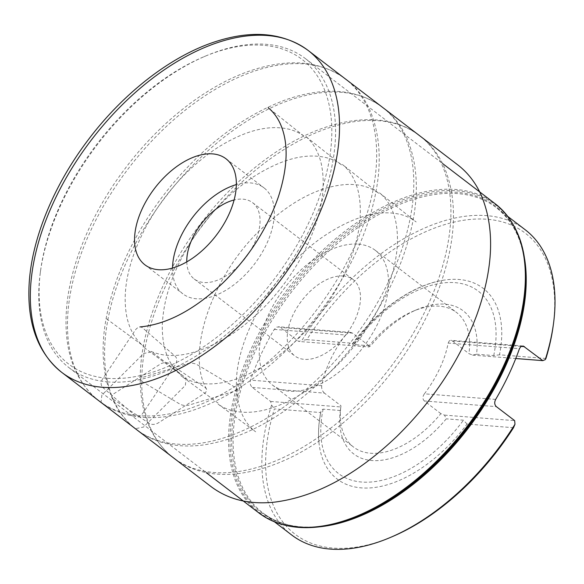 <?xml version="1.0" encoding="UTF-8"?>
<svg xmlns="http://www.w3.org/2000/svg" width="584" height="584" viewBox="0 0 584 584"><rect width="100%" height="100%" fill="white"/><g stroke="black" fill="none" stroke-linecap="round" stroke-linejoin="round"><path stroke-width="0.44" stroke-dasharray="2.92 2.19" d="M343.392 275.991A48.041 27.901 -52.6 0 0 296.847 307.819A48.041 27.901 -52.6 0 0 294.679 355.831A48.041 27.901 -52.6 0 0 346.02 334.625A48.041 27.901 -52.6 0 0 353.05 279.517A48.041 27.901 -52.6 0 0 343.392 275.991M358.306 244.156A84.738 49.209 127.4 0 1 375.351 250.368A84.738 49.209 127.4 0 1 362.949 347.568A84.738 49.209 127.4 0 1 272.385 384.98A84.738 49.209 127.4 0 1 276.203 300.293A84.738 49.209 127.4 0 1 358.306 244.156M107.463 378.293A191.895 111.434 -52.6 0 0 323.229 185.42A191.895 111.434 -52.6 0 0 204.035 56.684A191.895 111.434 -52.6 0 0 40.61 270.334A191.895 111.434 -52.6 0 0 107.463 378.293M186.785 261.858A48.041 27.901 -52.6 0 0 194.238 278.999A48.041 27.901 -52.6 0 0 203.896 282.525A48.041 27.901 -52.6 0 0 250.441 250.697A48.041 27.901 -52.6 0 0 252.609 202.684A48.041 27.901 -52.6 0 0 242.951 199.166A48.041 27.901 -52.6 0 0 234.118 199.983M172.521 268.056A66.737 38.756 -52.6 0 0 182.872 293.854A66.737 38.756 -52.6 0 0 196.297 298.752A66.737 38.756 -52.6 0 0 260.96 254.536A66.737 38.756 -52.6 0 0 263.975 187.836A66.737 38.756 -52.6 0 0 236.359 184.595M525.177 229.731A192.165 111.588 -52.6 0 0 301.877 340.472L298.738 341.443L279.678 327.003L276.743 327.091L274.246 329.391A192.165 111.588 -52.6 0 0 250.478 380.126C249.697 383.111 250.317 385.549 252.339 387.447L270.633 401.434L271.604 405.099A192.165 111.588 -52.6 0 0 291.679 534.988M391.813 536.857A189.493 110.04 127.4 0 1 274.356 408.902L320.813 412.559A120.1 69.744 127.4 0 0 319.112 443.898C317.93 433.766 318.543 422.896 320.944 411.275L320.813 412.559M513.511 427.714L467.054 424.064A120.1 69.744 127.4 0 1 374.935 487.443A120.1 69.744 127.4 0 1 319.112 443.898M545.952 358.459L499.495 354.802A120.1 69.744 127.4 0 0 444.446 280.05A120.1 69.744 127.4 0 0 353.254 343.297L306.804 339.64A189.493 110.04 127.4 0 1 474.259 219.146A189.493 110.04 127.4 0 1 553.187 325.879M271.604 405.099L274.356 408.902M306.804 339.64L301.877 340.472M252.339 387.447L324.419 393.112L340.976 405.778L340.333 410.508A90.097 52.319 -52.6 0 0 371.811 460.528A90.097 52.319 -52.6 0 0 446.249 418.837L444.49 415.114L440.854 413.64A84.738 49.209 127.4 0 1 353.481 447.016A84.738 49.209 127.4 0 1 340.976 405.778L340.56 408.851M368.92 346.962L369.081 345.779A84.738 49.209 127.4 0 1 413.165 311.214A84.738 49.209 127.4 0 1 439.402 306.191A84.738 49.209 127.4 0 1 456.447 312.404A84.738 49.209 127.4 0 1 468.959 353.641L472.595 355.116L476.522 354.211A90.097 52.319 -52.6 0 0 417.151 309.527A90.097 52.319 -52.6 0 0 370.614 345.881L368.92 346.962L298.738 341.443M467.054 424.064L463.455 420.195L446.249 418.837M340.333 410.508L323.127 409.15L321.477 409.946L320.944 411.275M476.522 354.211L493.728 355.568L499.495 354.802M353.254 343.297L352.386 343.903L352.816 344.443L370.614 345.881M108.106 381.929A194.567 112.982 127.4 0 1 68.97 367.657A194.567 112.982 127.4 0 1 40.325 272.472A194.567 112.982 127.4 0 1 206.021 55.852A194.567 112.982 127.4 0 1 266.26 44.311A194.567 112.982 127.4 0 1 305.388 58.582A194.567 112.982 127.4 0 1 296.614 253.025A194.567 112.982 127.4 0 1 108.106 381.929M369.081 345.779L352.524 333.121L280.444 327.449M274.246 329.391L345.502 334.997L348.684 332.668L350.619 332.413L352.524 333.121M345.502 334.997A84.738 49.209 -52.6 0 0 321.733 385.732L250.478 380.126M324.419 393.112C322.288 391.119 321.397 388.659 321.733 385.732M440.854 413.64L424.298 400.974L496.378 406.646M495.677 399.419L424.415 393.813C422.488 396.609 422.451 398.996 424.298 400.974M424.415 393.813A84.738 49.209 -52.6 0 0 448.184 343.078L519.439 348.684M521.132 346.385L452.403 340.976L450.811 340.297L449.33 340.793L448.184 343.078M452.403 340.976L468.959 353.641M472.595 355.116L515.767 358.518M444.49 415.114L514.672 420.641M270.633 401.434L340.815 406.96M113.179 399.23L149.387 423.517C152.037 424.867 154.964 424.685 158.184 422.969L204.334 393.506C207.035 391.448 207.393 389.535 205.393 387.769L169.185 363.482C166.535 362.131 163.608 362.314 160.388 364.036L114.238 393.499C111.537 395.558 111.179 397.47 113.179 399.23A202.706 117.712 -52.6 0 0 135.773 429.006A202.706 117.712 -52.6 0 0 352.692 339.727A202.706 117.712 -52.6 0 0 382.082 106.996A202.706 117.712 -52.6 0 0 185.924 172.601A202.706 117.712 -52.6 0 0 113.179 399.23M102.55 387.28L135.459 415.903C137.795 417.392 140.138 416.669 142.474 413.727L175.361 364.657C177.237 361.313 177.237 358.547 175.361 356.371L142.452 327.741C140.116 326.252 137.773 326.982 135.437 329.923L102.55 378.987C100.674 382.33 100.674 385.097 102.55 387.28M141.7 381.345L180.003 404.179C182.777 405.544 185.756 405.858 188.939 405.135L234.367 391.258C237.009 390.207 237.265 388.9 235.126 387.338L196.823 364.511C194.049 363.146 191.07 362.825 187.887 363.555L142.459 377.432C139.817 378.476 139.569 379.782 141.7 381.345A202.706 117.712 -52.6 0 0 172.9 457.411A202.706 117.712 -52.6 0 0 389.82 368.124A202.706 117.712 -52.6 0 0 419.21 135.4A202.706 117.712 -52.6 0 0 246.908 177.551A202.706 117.712 -52.6 0 0 141.7 381.345M119.895 416.932L135.408 428.685L143.54 427.05L185.347 385.396L186.143 378.147L151.796 351.853L143.671 353.495L101.864 395.142L101.068 402.391A202.706 117.712 -52.6 0 0 317.127 309.257A202.706 117.712 -52.6 0 0 344.954 78.599A202.706 117.712 -52.6 0 0 128.575 168.294A202.706 117.712 -52.6 0 0 98.645 400.602A202.706 117.712 -52.6 0 0 101.068 402.391M319.769 526.797A192.165 111.588 127.4 0 1 301.563 527.082A192.165 111.588 127.4 0 1 262.917 512.986A192.165 111.588 127.4 0 1 291.029 292.562A192.165 111.588 127.4 0 1 496.415 207.729A192.165 111.588 127.4 0 1 524.622 258.982M323.127 409.15A114.902 66.722 -52.6 0 0 361.73 482.048A114.902 66.722 -52.6 0 0 463.455 420.195M493.728 355.568A114.902 66.722 -52.6 0 0 455.126 282.671A114.902 66.722 -52.6 0 0 353.4 344.523M495.174 203.758A194.567 112.982 -52.6 0 0 456.038 189.486A194.567 112.982 -52.6 0 0 267.538 318.389A194.567 112.982 -52.6 0 0 258.756 512.832M359.167 515.803A193.939 112.617 127.4 0 1 299.125 527.301A193.939 112.617 127.4 0 1 243.039 372.599A193.939 112.617 127.4 0 1 419.378 194.53A193.939 112.617 127.4 0 1 524.33 299.884M507.919 216.533L496.415 207.729C520.103 226.694 529.367 257.719 524.206 300.804A192.786 111.953 -52.6 0 0 457.038 192.34A192.786 111.953 -52.6 0 0 254.244 349.816A192.786 111.953 -52.6 0 0 300.337 526.877A192.786 111.953 -52.6 0 0 360.021 515.446C338.654 524.388 318.937 528.177 300.862 526.804C286.065 525.6 273.421 520.994 262.917 512.986L274.422 521.789M382.87 107.595L382.082 106.996C356.605 88.826 324.697 86.352 286.342 99.572C244.878 114.8 206.612 143.328 171.55 185.15C146.745 215.416 128.246 247.558 116.048 281.59C100.265 327.091 98.937 365.883 112.062 397.952C117.61 410.669 125.516 421.02 135.773 429.006L136.561 429.612M206.429 388.886C185.449 353.101 212.328 274.166 262.391 227.964C291.905 200.341 320.302 185.829 347.568 184.434C360.35 184.157 370.84 187.201 379.038 193.567L342.348 164.44C350.137 170.754 355.481 179.916 358.364 191.924C363.927 217.956 357.678 248.477 339.625 283.481C321.412 316.703 297.716 343.18 268.538 362.912C241.791 379.987 218.299 386.652 198.056 382.9C191.501 381.593 185.748 379.169 180.814 375.629L218.526 403.405M174.477 458.615C191.297 471.062 211.802 476.15 235.994 473.879C273.67 469.609 311.601 450.724 349.787 417.231C390.659 380.191 420.509 336.946 439.351 287.489C456.615 239.623 458.053 199.049 443.65 165.768C438.131 153.884 430.51 144.16 420.787 136.605M100.222 401.814L100.222 401.814C110.799 409.764 123.122 414.72 137.189 416.684C177.149 422.473 228.096 401.763 272.589 363C313.593 327.69 348.29 277.772 365.73 228.913C382.622 181.077 383.644 140.686 368.818 107.748C363.343 96.411 355.911 87.096 346.531 79.804M106.551 318.82L144.27 346.604C135.685 340.143 129.911 330.398 126.932 317.368C121.691 291.087 128.217 260.559 146.511 225.789C164.454 193.611 187.588 167.915 215.912 148.701C243.484 131.035 267.574 124.48 288.175 129.028C294.518 130.524 300.052 133.108 304.775 136.766L268.092 107.638M236.6 389.192C237.812 408.924 244.163 423.123 255.653 431.81L217.941 404.026C222.986 407.647 228.877 410.099 235.607 411.377C255.96 414.976 279.502 408.165 306.235 390.937C335.326 371.103 358.912 344.604 376.987 311.447C394.945 276.429 401.084 245.952 395.426 220.015C392.514 208.159 387.199 199.1 379.483 192.837L416.166 221.964C411.72 218.526 406.559 216.036 400.675 214.496C379.432 209.342 354.437 216.168 325.675 234.987C274.48 268.399 232.987 340.947 236.6 389.192M420.005 135.999L419.21 135.4C383.965 108.164 325.361 117.223 271.217 155.337C244.389 174.105 220.299 197.633 198.947 225.92C162.206 274.517 139.846 332.551 140.226 379.432C140.467 414.012 151.358 440 172.9 457.411L173.689 458.017M151.073 351.429C172.9 360.511 200.276 354.473 233.191 333.318C260.829 314.199 283.488 288.927 301.176 257.507C320.455 221.139 327.069 189.515 321.025 162.637C318.076 151.059 312.812 142.197 305.22 136.043L341.903 165.162C337.282 161.585 331.887 159.038 325.711 157.519C305.22 152.818 281.181 159.22 253.602 176.726C233.49 190.063 215.518 207.466 199.684 228.935C176.171 261.931 163.702 293.971 162.286 325.04C162.023 348.473 168.396 365.131 181.398 375.008L143.686 347.224M99.433 401.215L98.645 400.602C74.701 381.024 63.933 351.298 66.328 311.433C69.109 266.443 91.184 213.175 125.385 168.185C159.593 122.728 205.407 86.585 248.477 71.43C287.131 57.918 319.287 60.305 344.954 78.599L345.743 79.198M137.35 430.211C155.169 443.351 176.996 448.286 202.838 445.03C244.346 438.832 285.233 416.071 325.5 376.753C359.678 342.392 385.024 303.789 401.529 260.931C419.195 213.05 421.057 172.287 407.106 138.656C401.558 126.195 393.74 116.041 383.659 108.201M413.165 311.214L417.151 309.527M444.446 280.05C413.443 284.35 377.41 309.71 352.386 343.903M68.97 367.657L206.152 472.587M305.388 58.582L442.57 163.513M40.61 270.334L40.325 272.472M204.035 56.684L206.021 55.852M194.238 278.999L294.679 355.831M252.609 202.684L353.05 279.517M272.385 384.98L353.481 447.016M375.351 250.368L456.447 312.404M522.899 345.969L450.811 340.297M350.619 332.413L278.524 326.741M144.905 264.815L182.872 293.854M226.001 158.79L263.975 187.836"/><path stroke-width="0.88" d="M158.33 269.706A66.737 38.756 127.4 0 1 144.905 264.815A66.737 38.756 127.4 0 1 154.672 188.252A66.737 38.756 127.4 0 1 226.001 158.79A66.737 38.756 127.4 0 1 222.993 225.49A66.737 38.756 127.4 0 1 158.33 269.706M234.118 199.983A48.041 27.901 -52.6 0 0 186.785 261.858M236.359 184.595A66.737 38.756 -52.6 0 0 172.521 268.056M274.422 521.789L291.679 534.988A192.165 111.588 -52.6 0 0 389.827 537.689A192.165 111.588 -52.6 0 0 514.986 424.247L514.672 420.641L496.378 406.646C494.451 404.749 494.217 402.339 495.677 399.419A192.165 111.588 -52.6 0 0 519.439 348.684L520.862 346.575L523.264 346.042L542.777 360.642L545.259 359.62A192.165 111.588 -52.6 0 0 553.479 323.748A192.165 111.588 -52.6 0 0 525.177 229.731L507.919 216.533M514.986 424.247L513.511 427.714A189.493 110.04 127.4 0 1 391.813 536.857L389.827 537.689M553.479 323.748L553.187 325.879A189.493 110.04 127.4 0 1 545.952 358.459L545.259 359.62M515.767 358.518L542.777 360.642M101.068 402.391L119.895 416.932M102.55 387.28A202.706 117.712 -52.6 0 0 299.096 252.733A202.706 117.712 -52.6 0 0 307.819 50.195A202.706 117.712 -52.6 0 0 91.44 139.89A202.706 117.712 -52.6 0 0 61.517 372.205A202.706 117.712 -52.6 0 0 102.55 387.28M524.622 258.982A192.165 111.588 127.4 0 1 516.49 337.618A192.165 111.588 127.4 0 1 319.769 526.797M206.152 472.587L258.756 512.832A194.567 112.982 -52.6 0 0 297.891 527.104A194.567 112.982 -52.6 0 0 486.399 398.2A194.567 112.982 -52.6 0 0 495.174 203.758C520.037 223.957 529.754 255.996 524.33 299.884A193.939 112.617 127.4 0 1 359.167 515.803L360.021 515.446A192.786 111.953 -52.6 0 0 524.206 300.804L524.33 299.884M524.483 346.648L521.132 346.385M136.561 429.612L174.477 458.615M382.87 107.595L420.787 136.605M139.926 326.938C166.834 324.463 194.589 309.71 223.19 282.671C248.952 257.157 267.363 228.505 278.422 196.713C288.197 166.192 288.657 141.532 279.794 122.72C276.794 116.581 272.896 111.551 268.092 107.638M346.531 79.804L307.819 50.195C282.16 31.908 250.003 29.514 211.35 43.034C168.28 58.188 122.465 94.331 88.257 139.788C54.049 184.77 31.981 238.038 29.2 283.028C26.806 322.901 37.573 352.619 61.517 372.205L100.222 401.814M173.689 458.017L211.605 487.012C228.738 499.678 249.653 504.722 274.356 502.16C315.601 496.904 356.517 474.901 397.105 436.16C433.284 400.544 459.82 360.248 476.705 315.265C493.845 267.406 495.13 226.899 480.581 193.735C475.077 182.047 467.521 172.47 457.922 165.002L420.005 135.999M99.433 401.215L137.35 430.211M345.743 79.198L383.659 108.201M442.57 163.513L495.174 203.758M258.756 512.832C269.896 521.293 283.174 526.14 298.592 527.374C317.294 528.768 337.486 524.914 359.167 515.803"/></g></svg>
